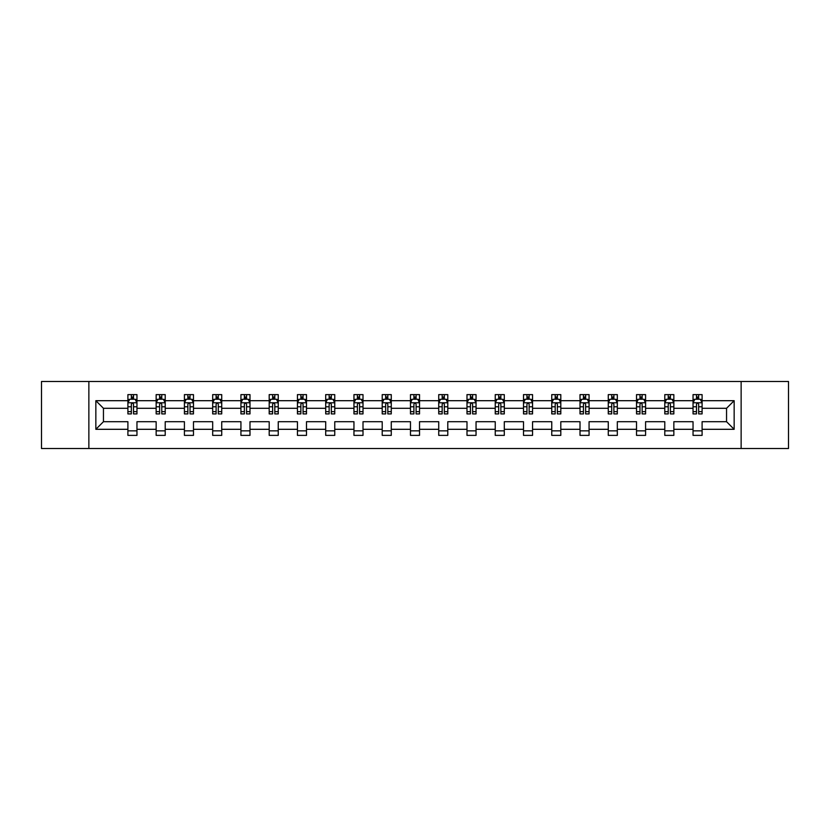 <?xml version="1.0" encoding="UTF-8"?>
<svg xmlns="http://www.w3.org/2000/svg" width="830" height="830" viewBox="0 0 830 830"><rect width="100%" height="100%" fill="white"/><g stroke="black" fill="none" stroke-linecap="round" stroke-linejoin="round"><path stroke-width="1.25" d="M741.138 448.511L788.5 448.511L788.5 381.489L741.138 381.489L741.138 448.511L88.862 448.511L88.862 381.489L41.5 381.489L41.5 448.511L88.862 448.511M702.097 429.307L702.097 421.702L726.551 421.702L734.156 429.307L702.097 429.307L702.097 435.377L693.04 435.377L693.04 429.307L673.846 429.307L673.846 435.377L664.788 435.377L664.788 429.307L645.584 429.307L645.584 435.377L636.527 435.377L636.527 429.307L617.323 429.307L617.323 435.377L608.276 435.377L608.276 429.307L589.072 429.307L589.072 435.377L580.014 435.377L580.014 429.307L560.81 429.307L560.81 435.377L551.753 435.377L551.753 429.307L532.559 429.307L532.559 435.377L523.502 435.377L523.502 429.307L504.298 429.307L504.298 435.377L495.24 435.377L495.24 429.307L476.047 429.307L476.047 435.377L466.989 435.377L466.989 429.307L447.785 429.307L447.785 435.377L438.728 435.377L438.728 429.307L419.524 429.307L419.524 435.377L410.477 435.377L410.477 429.307L391.272 429.307L391.272 435.377L382.215 435.377L382.215 429.307L363.011 429.307L363.011 435.377L353.954 435.377L353.954 429.307L334.76 429.307L334.76 435.377L325.702 435.377L325.702 429.307L306.498 429.307L306.498 435.377L297.441 435.377L297.441 429.307L278.247 429.307L278.247 435.377L269.19 435.377L269.19 429.307L249.986 429.307L249.986 435.377L240.928 435.377L240.928 429.307L221.724 429.307L221.724 435.377L212.677 435.377L212.677 429.307L193.473 429.307L193.473 435.377L184.416 435.377L184.416 429.307L165.212 429.307L165.212 435.377L156.154 435.377L156.154 429.307L136.96 429.307L136.96 435.377L127.903 435.377L127.903 429.307L95.844 429.307L95.844 400.693L127.903 400.693L127.903 394.624L136.96 394.624L136.96 400.693L156.154 400.693L156.154 394.624L165.212 394.624L165.212 400.693L184.416 400.693L184.416 394.624L193.473 394.624L193.473 400.693L212.677 400.693L212.677 394.624L221.724 394.624L221.724 400.693L240.928 400.693L240.928 394.624L249.986 394.624L249.986 400.693L269.19 400.693L269.19 394.624L278.247 394.624L278.247 400.693L297.441 400.693L297.441 394.624L306.498 394.624L306.498 400.693L325.702 400.693L325.702 394.624L334.76 394.624L334.76 400.693L353.954 400.693L353.954 394.624L363.011 394.624L363.011 400.693L382.215 400.693L382.215 394.624L391.272 394.624L391.272 400.693L410.477 400.693L410.477 394.624L419.524 394.624L419.524 400.693L438.728 400.693L438.728 394.624L447.785 394.624L447.785 400.693L466.989 400.693L466.989 394.624L476.047 394.624L476.047 400.693L495.24 400.693L495.24 394.624L504.298 394.624L504.298 400.693L523.502 400.693L523.502 394.624L532.559 394.624L532.559 400.693L551.753 400.693L551.753 394.624L560.81 394.624L560.81 400.693L580.014 400.693L580.014 394.624L589.072 394.624L589.072 400.693L608.276 400.693L608.276 394.624L617.323 394.624L617.323 400.693L636.527 400.693L636.527 394.624L645.584 394.624L645.584 400.693L664.788 400.693L664.788 394.624L673.846 394.624L673.846 400.693L693.04 400.693L693.04 394.624L702.097 394.624L702.097 400.693L734.156 400.693L734.156 429.307M741.138 381.489L88.862 381.489M693.04 400.693L693.04 408.298L673.846 408.298L673.846 400.693M673.846 429.307L673.846 421.702L693.04 421.702L693.04 429.307M664.788 400.693L664.788 408.298L645.584 408.298L645.584 400.693M645.584 429.307L645.584 421.702L664.788 421.702L664.788 429.307M636.527 400.693L636.527 408.298L617.323 408.298L617.323 400.693M617.323 429.307L617.323 421.702L636.527 421.702L636.527 429.307M608.276 400.693L608.276 408.298L589.072 408.298L589.072 400.693M589.072 429.307L589.072 421.702L608.276 421.702L608.276 429.307M580.014 400.693L580.014 408.298L560.81 408.298L560.81 400.693M560.81 429.307L560.81 421.702L580.014 421.702L580.014 429.307M551.753 400.693L551.753 408.298L532.559 408.298L532.559 400.693M532.559 429.307L532.559 421.702L551.753 421.702L551.753 429.307M523.502 400.693L523.502 408.298L504.298 408.298L504.298 400.693M504.298 429.307L504.298 421.702L523.502 421.702L523.502 429.307M495.24 400.693L495.24 408.298L476.047 408.298L476.047 400.693M476.047 429.307L476.047 421.702L495.24 421.702L495.24 429.307M466.989 400.693L466.989 408.298L447.785 408.298L447.785 400.693M447.785 429.307L447.785 421.702L466.989 421.702L466.989 429.307M438.728 400.693L438.728 408.298L419.524 408.298L419.524 400.693M419.524 429.307L419.524 421.702L438.728 421.702L438.728 429.307M410.477 400.693L410.477 408.298L391.272 408.298L391.272 400.693M391.272 429.307L391.272 421.702L410.477 421.702L410.477 429.307M382.215 400.693L382.215 408.298L363.011 408.298L363.011 400.693M363.011 429.307L363.011 421.702L382.215 421.702L382.215 429.307M353.954 400.693L353.954 408.298L334.76 408.298L334.76 400.693M334.76 429.307L334.76 421.702L353.954 421.702L353.954 429.307M325.702 400.693L325.702 408.298L306.498 408.298L306.498 400.693M306.498 429.307L306.498 421.702L325.702 421.702L325.702 429.307M297.441 400.693L297.441 408.298L278.247 408.298L278.247 400.693M278.247 429.307L278.247 421.702L297.441 421.702L297.441 429.307M269.19 400.693L269.19 408.298L249.986 408.298L249.986 400.693M249.986 429.307L249.986 421.702L269.19 421.702L269.19 429.307M240.928 400.693L240.928 408.298L221.724 408.298L221.724 400.693M221.724 429.307L221.724 421.702L240.928 421.702L240.928 429.307M212.677 400.693L212.677 408.298L193.473 408.298L193.473 400.693M193.473 429.307L193.473 421.702L212.677 421.702L212.677 429.307M184.416 400.693L184.416 408.298L165.212 408.298L165.212 400.693M165.212 429.307L165.212 421.702L184.416 421.702L184.416 429.307M156.154 400.693L156.154 408.298L136.96 408.298L136.96 400.693M136.96 429.307L136.96 421.702L156.154 421.702L156.154 429.307M127.903 400.693L127.903 408.298L103.449 408.298L103.449 421.702L127.903 421.702L127.903 429.307M95.844 400.693L103.449 408.298M726.551 421.702L726.551 408.298L702.097 408.298L702.097 400.693M696.484 399.147L698.653 399.147M668.223 399.147L670.401 399.147M639.972 399.147L642.14 399.147M611.71 399.147L613.889 399.147M583.459 399.147L585.627 399.147M555.197 399.147L557.376 399.147M526.946 399.147L529.115 399.147M498.685 399.147L500.853 399.147M470.423 399.147L472.602 399.147M442.172 399.147L444.341 399.147M413.911 399.147L416.089 399.147M385.66 399.147L387.828 399.147M357.398 399.147L359.577 399.147M329.147 399.147L331.315 399.147M300.885 399.147L303.054 399.147M272.624 399.147L274.803 399.147M244.373 399.147L246.541 399.147M216.111 399.147L218.29 399.147M187.86 399.147L190.029 399.147M159.599 399.147L161.777 399.147M131.347 399.147L133.516 399.147M127.903 430.853L136.96 430.853M156.154 430.853L165.212 430.853M184.416 430.853L193.473 430.853M212.677 430.853L221.724 430.853M240.928 430.853L249.986 430.853M269.19 430.853L278.247 430.853M297.441 430.853L306.498 430.853M325.702 430.853L334.76 430.853M353.954 430.853L363.011 430.853M382.215 430.853L391.272 430.853M410.477 430.853L419.524 430.853M438.728 430.853L447.785 430.853M466.989 430.853L476.047 430.853M495.24 430.853L504.298 430.853M523.502 430.853L532.559 430.853M551.753 430.853L560.81 430.853M580.014 430.853L589.072 430.853M608.276 430.853L617.323 430.853M636.527 430.853L645.584 430.853M664.788 430.853L673.846 430.853M693.04 430.853L702.097 430.853M103.449 421.702L95.844 429.307M734.156 400.693L726.551 408.298M133.516 396.979L131.347 396.979M129.605 399.458L127.903 399.458L127.903 394.624L131.347 394.624L131.347 399.24M127.903 411.639L127.903 413.911L131.347 413.911L131.347 411.639L127.903 411.639L127.903 408.298M136.96 408.298L136.96 413.911L133.516 413.911L133.516 404.22C132.79 402.83 132.063 402.83 131.347 404.22L131.347 411.639M135.259 399.458L136.96 399.458L136.96 394.624L133.516 394.624L133.516 399.24M136.96 402.861L135.145 399.24L129.708 399.24L127.903 402.861M161.777 396.979L159.599 396.979M157.866 399.458L156.154 399.458L156.154 394.624L159.599 394.624L159.599 399.24M156.154 411.639L156.154 413.911L159.599 413.911L159.599 411.639L156.154 411.639L156.154 408.298M165.212 408.298L165.212 413.911L161.777 413.911L161.777 404.22C161.051 402.83 160.325 402.83 159.599 404.22L159.599 411.639M163.51 399.458L165.212 399.458L165.212 394.624L161.777 394.624L161.777 399.24M165.212 402.861L163.406 399.24L157.97 399.24L156.154 402.861M190.029 396.979L187.86 396.979M186.117 399.458L184.416 399.458L184.416 394.624L187.86 394.624L187.86 399.24M184.416 411.639L184.416 413.911L187.86 413.911L187.86 411.639L184.416 411.639L184.416 408.298M193.473 408.298L193.473 413.911L190.029 413.911L190.029 404.22C189.302 402.83 188.586 402.83 187.86 404.22L187.86 411.639M191.772 399.458L193.473 399.458L193.473 394.624L190.029 394.624L190.029 399.24M193.473 402.861L191.657 399.24L186.231 399.24L184.416 402.861M218.29 396.979L216.111 396.979M214.379 399.458L212.677 399.458L212.677 394.624L216.111 394.624L216.111 399.24M212.677 411.639L212.677 413.911L216.111 413.911L216.111 411.639L212.677 411.639L212.677 408.298M221.724 408.298L221.724 413.911L218.29 413.911L218.29 404.22C217.564 402.83 216.838 402.83 216.111 404.22L216.111 411.639M220.023 399.458L221.724 399.458L221.724 394.624L218.29 394.624L218.29 399.24M221.724 402.861L219.919 399.24L214.482 399.24L212.677 402.861M246.541 396.979L244.373 396.979M242.63 399.458L240.928 399.458L240.928 394.624L244.373 394.624L244.373 399.24M240.928 411.639L240.928 413.911L244.373 413.911L244.373 411.639L240.928 411.639L240.928 408.298M249.986 408.298L249.986 413.911L246.541 413.911L246.541 404.22C245.825 402.83 245.099 402.83 244.373 404.22L244.373 411.639M248.284 399.458L249.986 399.458L249.986 394.624L246.541 394.624L246.541 399.24M249.986 402.861L248.17 399.24L242.744 399.24L240.928 402.861M274.803 396.979L272.624 396.979M270.891 399.458L269.19 399.458L269.19 394.624L272.624 394.624L272.624 399.24M269.19 411.639L269.19 413.911L272.624 413.911L272.624 411.639L269.19 411.639L269.19 408.298M278.247 408.298L278.247 413.911L274.803 413.911L274.803 404.22C274.076 402.83 273.35 402.83 272.624 404.22L272.624 411.639M276.546 399.458L278.247 399.458L278.247 394.624L274.803 394.624L274.803 399.24M278.247 402.861L276.432 399.24L270.995 399.24L269.19 402.861M303.054 396.979L300.885 396.979M299.142 399.458L297.441 399.458L297.441 394.624L300.885 394.624L300.885 399.24M297.441 411.639L297.441 413.911L300.885 413.911L300.885 411.639L297.441 411.639L297.441 408.298M306.498 408.298L306.498 413.911L303.054 413.911L303.054 404.22C302.338 402.83 301.612 402.83 300.885 404.22L300.885 411.639M304.797 399.458L306.498 399.458L306.498 394.624L303.054 394.624L303.054 399.24M306.498 402.861L304.693 399.24L299.257 399.24L297.441 402.861M331.315 396.979L329.147 396.979M327.404 399.458L325.702 399.458L325.702 394.624L329.147 394.624L329.147 399.24M325.702 411.639L325.702 413.911L329.147 413.911L329.147 411.639L325.702 411.639L325.702 408.298M334.76 408.298L334.76 413.911L331.315 413.911L331.315 404.22C330.589 402.83 329.863 402.83 329.147 404.22L329.147 411.639M333.058 399.458L334.76 399.458L334.76 394.624L331.315 394.624L331.315 399.24M334.76 402.861L332.944 399.24L327.508 399.24L325.702 402.861M359.577 396.979L357.398 396.979M355.665 399.458L353.954 399.458L353.954 394.624L357.398 394.624L357.398 399.24M353.954 411.639L353.954 413.911L357.398 413.911L357.398 411.639L353.954 411.639L353.954 408.298M363.011 408.298L363.011 413.911L359.577 413.911L359.577 404.22C358.851 402.83 358.124 402.83 357.398 404.22L357.398 411.639M361.309 399.458L363.011 399.458L363.011 394.624L359.577 394.624L359.577 399.24M363.011 402.861L361.206 399.24L355.769 399.24L353.954 402.861M387.828 396.979L385.66 396.979M383.917 399.458L382.215 399.458L382.215 394.624L385.66 394.624L385.66 399.24M382.215 411.639L382.215 413.911L385.66 413.911L385.66 411.639L382.215 411.639L382.215 408.298M391.272 408.298L391.272 413.911L387.828 413.911L387.828 404.22C387.102 402.83 386.386 402.83 385.66 404.22L385.66 411.639M389.571 399.458L391.272 399.458L391.272 394.624L387.828 394.624L387.828 399.24M391.272 402.861L389.457 399.24L384.031 399.24L382.215 402.861M416.089 396.979L413.911 396.979M412.178 399.458L410.477 399.458L410.477 394.624L413.911 394.624L413.911 399.24M410.477 411.639L410.477 413.911L413.911 413.911L413.911 411.639L410.477 411.639L410.477 408.298M419.524 408.298L419.524 413.911L416.089 413.911L416.089 404.22C415.363 402.83 414.637 402.83 413.911 404.22L413.911 411.639M417.822 399.458L419.524 399.458L419.524 394.624L416.089 394.624L416.089 399.24M419.524 402.861L417.718 399.24L412.282 399.24L410.477 402.861M444.341 396.979L442.172 396.979M440.429 399.458L438.728 399.458L438.728 394.624L442.172 394.624L442.172 399.24M438.728 411.639L438.728 413.911L442.172 413.911L442.172 411.639L438.728 411.639L438.728 408.298M447.785 408.298L447.785 413.911L444.341 413.911L444.341 404.22C443.625 402.83 442.898 402.83 442.172 404.22L442.172 411.639M446.084 399.458L447.785 399.458L447.785 394.624L444.341 394.624L444.341 399.24M447.785 402.861L445.969 399.24L440.543 399.24L438.728 402.861M472.602 396.979L470.423 396.979M468.691 399.458L466.989 399.458L466.989 394.624L470.423 394.624L470.423 399.24M466.989 411.639L466.989 413.911L470.423 413.911L470.423 411.639L466.989 411.639L466.989 408.298M476.047 408.298L476.047 413.911L472.602 413.911L472.602 404.22C471.876 402.83 471.15 402.83 470.423 404.22L470.423 411.639M474.335 399.458L476.047 399.458L476.047 394.624L472.602 394.624L472.602 399.24M476.047 402.861L474.231 399.24L468.794 399.24L466.989 402.861M500.853 396.979L498.685 396.979M496.942 399.458L495.24 399.458L495.24 394.624L498.685 394.624L498.685 399.24M495.24 411.639L495.24 413.911L498.685 413.911L498.685 411.639L495.24 411.639L495.24 408.298M504.298 408.298L504.298 413.911L500.853 413.911L500.853 404.22C500.137 402.83 499.411 402.83 498.685 404.22L498.685 411.639M502.596 399.458L504.298 399.458L504.298 394.624L500.853 394.624L500.853 399.24M504.298 402.861L502.492 399.24L497.056 399.24L495.24 402.861M529.115 396.979L526.946 396.979M525.203 399.458L523.502 399.458L523.502 394.624L526.946 394.624L526.946 399.24M523.502 411.639L523.502 413.911L526.946 413.911L526.946 411.639L523.502 411.639L523.502 408.298M532.559 408.298L532.559 413.911L529.115 413.911L529.115 404.22C528.388 402.83 527.662 402.83 526.946 404.22L526.946 411.639M530.858 399.458L532.559 399.458L532.559 394.624L529.115 394.624L529.115 399.24M532.559 402.861L530.744 399.24L525.307 399.24L523.502 402.861M557.376 396.979L555.197 396.979M553.454 399.458L551.753 399.458L551.753 394.624L555.197 394.624L555.197 399.24M551.753 411.639L551.753 413.911L555.197 413.911L555.197 411.639L551.753 411.639L551.753 408.298M560.81 408.298L560.81 413.911L557.376 413.911L557.376 404.22C556.65 402.83 555.924 402.83 555.197 404.22L555.197 411.639M559.109 399.458L560.81 399.458L560.81 394.624L557.376 394.624L557.376 399.24M560.81 402.861L559.005 399.24L553.568 399.24L551.753 402.861M585.627 396.979L583.459 396.979M581.716 399.458L580.014 399.458L580.014 394.624L583.459 394.624L583.459 399.24M580.014 411.639L580.014 413.911L583.459 413.911L583.459 411.639L580.014 411.639L580.014 408.298M589.072 408.298L589.072 413.911L585.627 413.911L585.627 404.22C584.901 402.83 584.185 402.83 583.459 404.22L583.459 411.639M587.37 399.458L589.072 399.458L589.072 394.624L585.627 394.624L585.627 399.24M589.072 402.861L587.256 399.24L581.83 399.24L580.014 402.861M613.889 396.979L611.71 396.979M609.977 399.458L608.276 399.458L608.276 394.624L611.71 394.624L611.71 399.24M608.276 411.639L608.276 413.911L611.71 413.911L611.71 411.639L608.276 411.639L608.276 408.298M617.323 408.298L617.323 413.911L613.889 413.911L613.889 404.22C613.163 402.83 612.436 402.83 611.71 404.22L611.71 411.639M615.621 399.458L617.323 399.458L617.323 394.624L613.889 394.624L613.889 399.24M617.323 402.861L615.518 399.24L610.081 399.24L608.276 402.861M642.14 396.979L639.972 396.979M638.229 399.458L636.527 399.458L636.527 394.624L639.972 394.624L639.972 399.24M636.527 411.639L636.527 413.911L639.972 413.911L639.972 411.639L636.527 411.639L636.527 408.298M645.584 408.298L645.584 413.911L642.14 413.911L642.14 404.22C641.424 402.83 640.698 402.83 639.972 404.22L639.972 411.639M643.883 399.458L645.584 399.458L645.584 394.624L642.14 394.624L642.14 399.24M645.584 402.861L643.769 399.24L638.343 399.24L636.527 402.861M670.401 396.979L668.223 396.979M666.49 399.458L664.788 399.458L664.788 394.624L668.223 394.624L668.223 399.24M664.788 411.639L664.788 413.911L668.223 413.911L668.223 411.639L664.788 411.639L664.788 408.298M673.846 408.298L673.846 413.911L670.401 413.911L670.401 404.22C669.675 402.83 668.949 402.83 668.223 404.22L668.223 411.639M672.134 399.458L673.846 399.458L673.846 394.624L670.401 394.624L670.401 399.24M673.846 402.861L672.03 399.24L666.594 399.24L664.788 402.861M698.653 396.979L696.484 396.979M694.741 399.458L693.04 399.458L693.04 394.624L696.484 394.624L696.484 399.24M693.04 411.639L693.04 413.911L696.484 413.911L696.484 411.639L693.04 411.639L693.04 408.298M702.097 408.298L702.097 413.911L698.653 413.911L698.653 404.22C697.937 402.83 697.21 402.83 696.484 404.22L696.484 411.639M700.396 399.458L702.097 399.458L702.097 394.624L698.653 394.624L698.653 399.24M702.097 402.861L700.292 399.24L694.855 399.24L693.04 402.861M136.909 402.778L127.945 402.778M136.96 411.639L133.516 411.639M131.347 406.783L127.903 406.783M136.96 406.783L133.516 406.783M133.516 398.13L131.347 398.13M165.17 402.778L156.206 402.778M165.212 411.639L161.777 411.639M159.599 406.783L156.154 406.783M165.212 406.783L161.777 406.783M161.777 398.13L159.599 398.13M193.432 402.778L184.457 402.778M193.473 411.639L190.029 411.639M187.86 406.783L184.416 406.783M193.473 406.783L190.029 406.783M190.029 398.13L187.86 398.13M221.683 402.778L212.719 402.778M221.724 411.639L218.29 411.639M216.111 406.783L212.677 406.783M221.724 406.783L218.29 406.783M218.29 398.13L216.111 398.13M249.944 402.778L240.97 402.778M249.986 411.639L246.541 411.639M244.373 406.783L240.928 406.783M249.986 406.783L246.541 406.783M246.541 398.13L244.373 398.13M278.195 402.778L269.231 402.778M278.247 411.639L274.803 411.639M272.624 406.783L269.19 406.783M278.247 406.783L274.803 406.783M274.803 398.13L272.624 398.13M306.457 402.778L297.493 402.778M306.498 411.639L303.054 411.639M300.885 406.783L297.441 406.783M306.498 406.783L303.054 406.783M303.054 398.13L300.885 398.13M334.708 402.778L325.744 402.778M334.76 411.639L331.315 411.639M329.147 406.783L325.702 406.783M334.76 406.783L331.315 406.783M331.315 398.13L329.147 398.13M362.969 402.778L354.005 402.778M363.011 411.639L359.577 411.639M357.398 406.783L353.954 406.783M363.011 406.783L359.577 406.783M359.577 398.13L357.398 398.13M391.231 402.778L382.257 402.778M391.272 411.639L387.828 411.639M385.66 406.783L382.215 406.783M391.272 406.783L387.828 406.783M387.828 398.13L385.66 398.13M419.482 402.778L410.518 402.778M419.524 411.639L416.089 411.639M413.911 406.783L410.477 406.783M419.524 406.783L416.089 406.783M416.089 398.13L413.911 398.13M447.744 402.778L438.769 402.778M447.785 411.639L444.341 411.639M442.172 406.783L438.728 406.783M447.785 406.783L444.341 406.783M444.341 398.13L442.172 398.13M475.995 402.778L467.031 402.778M476.047 411.639L472.602 411.639M470.423 406.783L466.989 406.783M476.047 406.783L472.602 406.783M472.602 398.13L470.423 398.13M504.256 402.778L495.292 402.778M504.298 411.639L500.853 411.639M498.685 406.783L495.24 406.783M504.298 406.783L500.853 406.783M500.853 398.13L498.685 398.13M532.507 402.778L523.543 402.778M532.559 411.639L529.115 411.639M526.946 406.783L523.502 406.783M532.559 406.783L529.115 406.783M529.115 398.13L526.946 398.13M560.769 402.778L551.805 402.778M560.81 411.639L557.376 411.639M555.197 406.783L551.753 406.783M560.81 406.783L557.376 406.783M557.376 398.13L555.197 398.13M589.03 402.778L580.056 402.778M589.072 411.639L585.627 411.639M583.459 406.783L580.014 406.783M589.072 406.783L585.627 406.783M585.627 398.13L583.459 398.13M617.281 402.778L608.317 402.778M617.323 411.639L613.889 411.639M611.71 406.783L608.276 406.783M617.323 406.783L613.889 406.783M613.889 398.13L611.71 398.13M645.543 402.778L636.568 402.778M645.584 411.639L642.14 411.639M639.972 406.783L636.527 406.783M645.584 406.783L642.14 406.783M642.14 398.13L639.972 398.13M673.794 402.778L664.83 402.778M673.846 411.639L670.401 411.639M668.223 406.783L664.788 406.783M673.846 406.783L670.401 406.783M670.401 398.13L668.223 398.13M702.056 402.778L693.091 402.778M702.097 411.639L698.653 411.639M696.484 406.783L693.04 406.783M702.097 406.783L698.653 406.783M698.653 398.13L696.484 398.13"/></g></svg>
